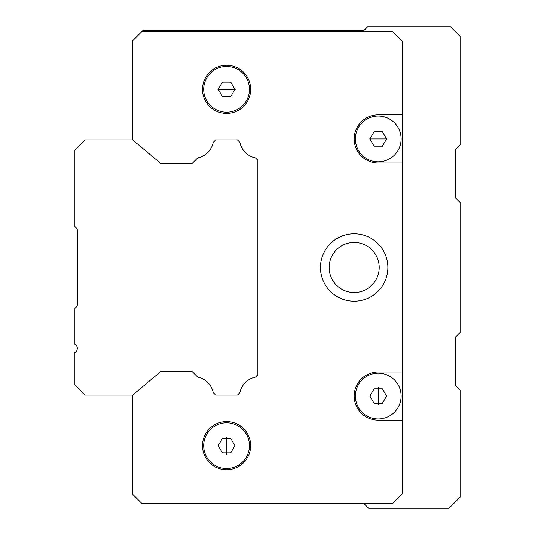 <?xml version="1.0" encoding="UTF-8"?>
<svg xmlns="http://www.w3.org/2000/svg" width="535" height="535" viewBox="0 0 535 535"><rect width="100%" height="100%" fill="white"/><g stroke="black" fill="none" stroke-linecap="round" stroke-linejoin="round"><path stroke-width="0.8" d="M132.68 395.097L160.801 371.504L192.105 371.504L197.729 377.128A19.862 19.862 0 0 1 213.244 392.643L215.699 395.097L237.446 395.097L239.901 392.643A19.862 19.862 0 0 1 255.416 377.128L257.87 374.674L257.87 160.326L255.416 157.872A19.862 19.862 0 0 1 239.901 142.357L237.446 139.902L215.699 139.902L213.244 142.357A19.862 19.862 0 0 1 197.729 157.872L192.105 163.496L160.801 163.496L132.68 139.902L85.011 139.902L74.9 150.014L74.9 226.572L76.458 228.131A2.889 2.889 0 0 1 77.307 230.177L77.307 304.823A2.889 2.889 0 0 1 76.458 306.869L74.9 308.427L74.9 344.219A4.815 4.815 0 0 1 74.9 352.565L74.9 384.986L85.011 395.097L132.68 395.097L132.68 494.286L141.828 503.435L392.69 503.435L402.32 493.805L402.32 41.195L392.69 31.565L141.828 31.565L132.68 40.713L132.68 139.902M77.047 306.02L77.307 304.823M141.828 31.565L142.791 30.602L363.8 30.602L367.652 26.75L450.47 26.75L460.1 36.38L460.1 144.718L455.285 149.532L455.285 197.683L460.1 202.498L460.1 332.502L455.285 337.317L455.285 385.467L460.1 390.282L460.1 497.175L449.026 508.25L368.615 508.25L363.8 503.435M198.131 377.215L198.131 377.215A19.862 19.862 0 0 1 213.157 392.242M161.302 163.496A1.444 1.444 0 0 1 160.406 163.168M192.513 163.081A1.444 1.444 0 0 1 191.523 163.496M320.465 267.5A33.705 33.705 0 0 1 371.022 238.309A33.705 33.705 0 0 1 371.022 296.691A33.705 33.705 0 0 1 320.465 267.5M132.68 494.286L141.828 503.435L392.69 503.435L402.32 493.805M255.014 157.785A19.862 19.862 0 0 1 239.988 142.758M402.32 371.986L378.245 371.986A24.075 24.075 0 0 0 354.17 396.06A24.075 24.075 0 0 0 378.245 420.135L402.32 420.135M402.32 114.864L378.245 114.864A24.075 24.075 0 0 0 354.17 138.939A24.075 24.075 0 0 0 378.245 163.014L402.32 163.014M161.323 163.496A1.444 1.444 0 0 1 160.393 163.155M192.526 163.075A1.444 1.444 0 0 1 191.503 163.496M191.503 371.504A1.444 1.444 0 0 1 192.526 371.925M160.393 371.845A1.444 1.444 0 0 1 161.323 371.504M202.498 89.345A24.075 24.075 0 0 0 238.61 110.197A24.075 24.075 0 0 0 238.61 68.493A24.075 24.075 0 0 0 202.498 89.345M202.498 445.655A24.075 24.075 0 0 0 238.61 466.507A24.075 24.075 0 0 0 238.61 424.803A24.075 24.075 0 0 0 202.498 445.655M355.374 138.939A22.871 22.871 0 0 0 389.681 158.748A22.871 22.871 0 0 0 389.681 119.131A22.871 22.871 0 0 0 355.374 138.939A22.871 22.871 0 0 1 389.681 119.131A22.871 22.871 0 0 1 389.681 158.748A22.871 22.871 0 0 1 355.374 138.939M378.245 418.932A22.871 22.871 0 0 0 398.053 384.625A22.871 22.871 0 0 0 358.437 384.625A22.871 22.871 0 0 0 378.245 418.932A22.871 22.871 0 0 1 358.437 384.625A22.871 22.871 0 0 1 398.053 384.625A22.871 22.871 0 0 1 378.245 418.932M203.701 89.345A22.871 22.871 0 0 0 238.008 109.153A22.871 22.871 0 0 0 238.008 69.537A22.871 22.871 0 0 0 203.701 89.345A22.871 22.871 0 0 1 238.008 69.537A22.871 22.871 0 0 1 238.008 109.153A22.871 22.871 0 0 1 203.701 89.345M226.572 468.526A22.871 22.871 0 0 0 246.381 434.219A22.871 22.871 0 0 0 206.764 434.219A22.871 22.871 0 0 0 226.572 468.526A22.871 22.871 0 0 1 206.764 434.219A22.871 22.871 0 0 1 246.381 434.219A22.871 22.871 0 0 1 226.572 468.526M386.912 138.939L369.578 138.939L386.912 138.939M378.245 387.393L378.245 404.728L378.245 387.393M374.072 131.717L369.906 138.939L374.072 146.162L382.418 146.162L386.584 138.939L382.418 131.717L374.072 131.717M374.072 403.283L382.418 403.283L386.584 396.06L382.418 388.838L374.072 388.838L369.906 396.06L374.072 403.283M235.239 89.345L217.905 89.345L235.239 89.345M226.572 436.988L226.572 454.322L226.572 436.988M222.399 82.122L218.233 89.345L222.399 96.567L230.745 96.567L234.912 89.345L230.745 82.122L222.399 82.122M222.399 452.877L230.745 452.877L234.912 445.655L230.745 438.433L222.399 438.433L218.233 445.655L222.399 452.877M379.208 267.5A25.038 25.038 0 0 0 341.651 245.819A25.038 25.038 0 0 0 341.651 289.181A25.038 25.038 0 0 0 379.208 267.5"/></g></svg>
